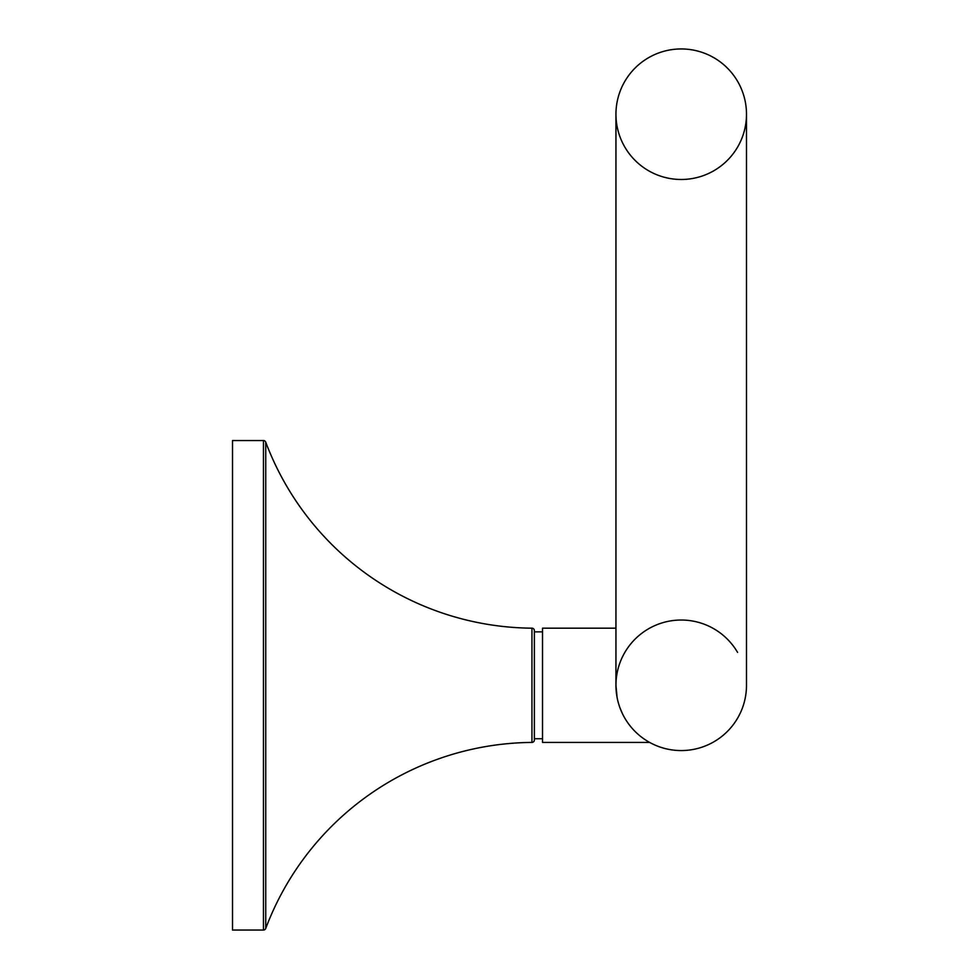 <?xml version="1.0" encoding="UTF-8"?>
<svg xmlns="http://www.w3.org/2000/svg" width="979" height="979" viewBox="0 0 979 979"><rect width="100%" height="100%" fill="white"/><g stroke="black" fill="none" stroke-linecap="round" stroke-linejoin="round"><path stroke-width="1.47" d="M265.737 442.141L265.737 928.459A286.957 286.957 0 0 1 531.94 742.425A2.447 2.447 0 0 0 534.375 739.977L534.375 630.623A2.447 2.447 0 0 0 531.94 628.175A286.957 286.957 0 0 1 265.737 442.141A2.447 2.447 0 0 0 263.449 440.55L232.512 440.55L232.512 930.05L263.449 930.05L263.449 440.55M265.737 928.459A2.447 2.447 0 0 1 263.449 930.05M615.95 628.188L542.525 628.188L542.525 742.412L649.628 742.412L647.927 741.433M615.95 685.3A65.263 65.263 0 0 0 681.225 750.563A65.263 65.263 0 0 0 746.487 685.3L746.487 114.213A65.263 65.263 0 0 0 681.225 48.95A65.263 65.263 0 0 0 615.95 114.213L615.95 685.3L617.064 697.256M622.338 713.446L620.16 708.331M737.579 652.393A65.263 65.263 0 0 0 648.306 628.934A65.263 65.263 0 0 0 624.859 718.207M615.95 228.437L615.95 114.213A65.263 65.263 0 0 0 690.44 178.827A65.263 65.263 0 0 0 746.487 114.213A65.263 65.263 0 0 0 671.998 49.611M615.95 114.213A65.263 65.263 0 0 1 681.225 48.95A65.263 65.263 0 0 1 746.487 114.213L746.487 228.437M531.94 742.425L531.94 628.175M542.525 738.741L534.375 738.741M542.525 631.859L534.375 631.859"/></g></svg>
